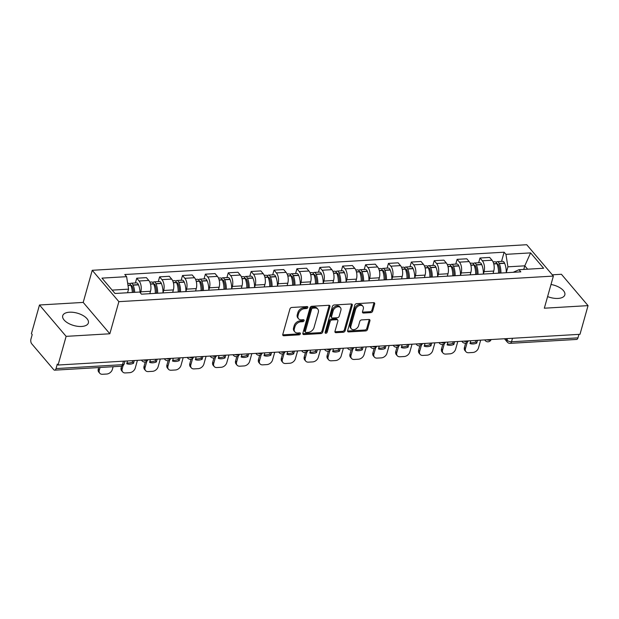 <?xml version="1.0" encoding="UTF-8"?>
<svg xmlns="http://www.w3.org/2000/svg" width="619" height="619" viewBox="0 0 619 619"><rect width="100%" height="100%" fill="white"/><g stroke="black" fill="none" stroke-linecap="round" stroke-linejoin="round"><path stroke-width="0.93" d="M307.798 307.496A1.176 0.836 139.7 0 0 307.07 306.567L291.773 307.465A1.679 1.192 139.7 0 0 289.932 308.966L282.782 334.422A1.679 1.192 139.7 0 0 282.945 335.421A1.679 1.192 139.7 0 0 283.819 335.746L299.124 334.848A1.176 0.836 139.7 0 0 299.681 332.867L297.7 332.983A5.37 3.822 139.7 0 1 294.884 331.931A5.37 3.822 139.7 0 1 294.365 328.728L294.961 326.608A5.37 3.822 139.7 0 1 300.842 321.81L302.815 321.694A1.176 0.836 139.7 0 0 303.372 319.714L301.399 319.837A5.37 3.822 139.7 0 1 298.575 318.785A5.37 3.822 139.7 0 1 298.056 315.582L298.652 313.462A5.37 3.822 139.7 0 1 304.533 308.664L306.513 308.548A1.176 0.836 139.7 0 0 307.798 307.496M298.575 318.785L297.801 317.872A5.37 3.822 139.7 0 1 297.282 314.669L297.878 312.541A5.37 3.822 139.7 0 1 303.759 307.751L305.74 307.628A1.176 0.836 139.7 0 0 307.032 306.567M299.635 332.883A1.176 0.836 139.7 0 0 299.635 332.875A1.176 0.836 139.7 0 1 298.343 333.935L299.124 334.848M294.884 331.931L294.102 331.018A5.37 3.822 139.7 0 1 293.584 327.815L294.18 325.695A5.37 3.822 139.7 0 1 300.06 320.897L302.041 320.781A1.176 0.836 139.7 0 0 303.333 319.721M547.606 296.586A13.324 6.43 15.7 0 0 558.052 298.428A13.324 6.43 15.7 0 0 564.822 294.899A13.324 6.43 15.7 0 0 551.003 284.485M69.483 312.208A13.324 6.43 15.7 0 0 62.712 315.729A13.324 6.43 15.7 0 0 68.136 323.195A13.324 6.43 15.7 0 0 81.6 326.468A13.324 6.43 15.7 0 0 88.37 322.94A13.324 6.43 15.7 0 0 82.954 315.481A13.324 6.43 15.7 0 0 69.483 312.208M370.827 312.618A1.679 1.192 139.7 0 0 372.661 311.117L374.673 303.975A1.679 1.192 139.7 0 0 374.51 302.977A1.679 1.192 139.7 0 0 373.628 302.645L356.637 303.65A1.679 1.192 139.7 0 0 354.803 305.144L347.646 330.6A1.679 1.192 139.7 0 0 347.808 331.606A1.679 1.192 139.7 0 0 348.69 331.931L365.682 330.933A1.679 1.192 139.7 0 0 367.516 329.432L369.938 320.804A1.679 1.192 139.7 0 0 369.783 319.806A1.679 1.192 139.7 0 0 368.901 319.474L361.628 319.907A1.679 1.192 139.7 0 0 359.794 321.4L358.587 325.679A4.488 3.196 139.7 0 1 355.283 329.293A4.488 3.196 139.7 0 1 351.313 328.813A4.488 3.196 139.7 0 1 350.888 326.136L355.592 309.376A4.488 3.196 139.7 0 1 358.896 305.763A4.488 3.196 139.7 0 1 362.866 306.243A4.488 3.196 139.7 0 1 363.299 308.92L362.51 311.713A1.679 1.192 139.7 0 0 362.672 312.719A1.679 1.192 139.7 0 0 363.554 313.044L370.827 312.618L370.054 311.705A1.679 1.192 139.7 0 0 371.887 310.204L373.891 303.062A1.679 1.192 139.7 0 0 373.946 302.668M109.842 333.78L83.201 302.42L39.484 304.997L66.125 336.357L109.842 333.78L118.871 301.654L553.371 276.082L544.333 308.208L588.05 305.631L579.988 334.306L58.07 365.024L57.288 364.111L56.035 368.576L122.485 364.668A3.42 1.648 15.7 0 0 124.226 363.763L124.976 361.086M66.125 336.357L58.07 365.024M329.888 306.614A1.679 1.192 139.7 0 0 329.734 305.616A1.679 1.192 139.7 0 0 328.851 305.283L311.86 306.281A1.679 1.192 139.7 0 0 310.018 307.782L302.869 333.239A1.679 1.192 139.7 0 0 303.031 334.237A1.679 1.192 139.7 0 0 303.906 334.57L320.897 333.564A1.679 1.192 139.7 0 0 322.739 332.07L329.888 306.614L329.115 305.701A1.679 1.192 139.7 0 0 329.169 305.299M334.252 304.966L351.236 303.968A1.679 1.192 139.7 0 1 352.118 304.293A1.679 1.192 139.7 0 1 352.281 305.299L345.123 330.747A1.679 1.192 139.7 0 1 343.29 332.248L336.016 332.674A1.679 1.192 139.7 0 1 335.134 332.349A1.679 1.192 139.7 0 1 334.972 331.351L337.881 321.021A1.679 1.192 139.7 0 0 337.719 320.023A1.679 1.192 139.7 0 0 336.837 319.698L332.008 319.977A1.679 1.192 139.7 0 0 330.175 321.478L327.157 332.225A1.176 0.836 139.7 0 1 325.137 332.341L332.411 306.467A1.679 1.192 139.7 0 1 334.252 304.966M39.484 304.997L31.43 333.664L32.203 334.577L30.95 339.05A3.42 1.741 -93.4 0 0 31.693 343.754L53.675 369.628A3.42 1.741 -93.4 0 0 54.681 370.162A3.42 1.741 -93.4 0 0 56.035 368.576M83.201 302.42L92.231 270.294L526.73 244.722L553.371 276.082M588.05 305.631L561.41 274.271L552.287 274.813M578.943 334.368L577.96 337.858A3.42 1.741 86.6 0 1 576.606 339.436L510.157 343.352A3.42 1.741 -93.4 0 0 511.511 341.765L577.96 337.858M149.806 293.692L150.487 291.263A7.861 4.008 -93.4 0 0 148.777 280.43L139.097 281.003A7.861 4.008 86.6 0 1 140.807 291.835L140.474 293.004M139.097 281.003L136.729 278.21L135.399 282.945M148.777 280.43L146.409 277.645L136.729 278.21M158.278 281.599L159.609 276.863L161.977 279.656A7.861 4.008 86.6 0 1 163.687 290.489L163.006 292.911A12.984 6.623 -93.4 0 0 161.381 283.502L161.296 283.301A4.318 2.197 -93.4 0 0 159.369 281.537L154.015 281.854A4.318 2.197 -93.4 0 0 152.885 282.581M172.686 292.346L173.374 289.916A7.861 4.008 -93.4 0 0 171.664 279.084L169.289 276.298L159.609 276.863M181.166 280.252L182.497 275.517L184.864 278.31A7.861 4.008 86.6 0 1 186.574 289.143L185.893 291.564A12.984 6.623 -93.4 0 0 184.261 282.156L184.176 281.954A4.318 2.197 -93.4 0 0 182.257 280.19L176.902 280.5A4.318 2.197 -93.4 0 0 175.765 281.235M195.573 291L196.254 288.57A7.861 4.008 -93.4 0 0 194.544 277.738L192.176 274.952L182.497 275.517M204.046 278.906L205.376 274.171L207.744 276.964A7.861 4.008 86.6 0 1 209.454 287.796L208.773 290.218A12.984 6.623 -93.4 0 0 207.148 280.809L207.063 280.608A4.318 2.197 -93.4 0 0 205.137 278.844L199.782 279.154A4.318 2.197 -93.4 0 0 198.653 279.889M218.453 289.653L219.141 287.224A7.861 4.008 -93.4 0 0 217.431 276.391L215.056 273.598L205.376 274.171M226.933 277.56L228.264 272.824L230.632 275.61A7.861 4.008 86.6 0 1 232.342 286.442L231.661 288.872A12.984 6.623 -93.4 0 0 230.028 279.455L229.943 279.262A4.318 2.197 -93.4 0 0 228.024 277.498L222.67 277.807A4.318 2.197 -93.4 0 0 221.532 278.542M241.34 288.299L242.021 285.877A7.861 4.008 -93.4 0 0 240.311 275.045L237.944 272.252L228.264 272.824M249.813 276.213L251.144 271.478L253.511 274.263A7.861 4.008 86.6 0 1 255.221 285.096L254.541 287.526A12.984 6.623 -93.4 0 0 252.916 278.109L252.831 277.916A4.318 2.197 -93.4 0 0 250.904 276.144L245.55 276.461A4.318 2.197 -93.4 0 0 244.42 277.196M264.22 286.953L264.909 284.531A7.861 4.008 -93.4 0 0 263.199 273.699L260.823 270.905L251.144 271.478M272.7 274.867L274.031 270.132L276.399 272.917A7.861 4.008 86.6 0 1 278.109 283.75L277.428 286.179A12.984 6.623 -93.4 0 0 275.795 276.763L275.71 276.569A4.318 2.197 -93.4 0 0 273.791 274.797L268.437 275.115A4.318 2.197 -93.4 0 0 267.3 275.85M287.108 285.607L287.789 283.185A7.861 4.008 -93.4 0 0 286.079 272.352L283.711 269.559L274.031 270.132M295.58 273.521L296.911 268.785L299.279 271.571A7.861 4.008 86.6 0 1 300.989 282.403L300.308 284.833A12.984 6.623 -93.4 0 0 298.683 275.416L298.598 275.223A4.318 2.197 -93.4 0 0 296.671 273.451L291.317 273.768A4.318 2.197 -93.4 0 0 290.187 274.503M309.987 284.26L310.676 281.838A7.861 4.008 -93.4 0 0 308.966 271.006L306.591 268.213L296.911 268.785M318.468 272.174L319.799 267.439L322.166 270.224A7.861 4.008 86.6 0 1 323.876 281.057L323.195 283.487A12.984 6.623 -93.4 0 0 321.563 274.07L321.478 273.877A4.318 2.197 -93.4 0 0 319.559 272.105L314.204 272.422A4.318 2.197 -93.4 0 0 313.067 273.157M332.875 282.914L333.556 280.484A7.861 4.008 -93.4 0 0 331.846 269.652L329.478 266.866L319.799 267.439M341.348 270.82L342.678 266.093L345.046 268.878A7.861 4.008 86.6 0 1 346.756 279.711L346.075 282.14A12.984 6.623 -93.4 0 0 344.45 272.724L344.365 272.522A4.318 2.197 -93.4 0 0 342.439 270.758L337.084 271.076A4.318 2.197 -93.4 0 0 335.955 271.811M355.755 281.568L356.443 279.138A7.861 4.008 -93.4 0 0 354.733 268.306L352.358 265.52L342.678 266.093M364.235 269.474L365.566 264.746L367.934 267.532A7.861 4.008 86.6 0 1 369.644 278.364L368.963 280.794A12.984 6.623 -93.4 0 0 367.33 271.377L367.245 271.176A4.318 2.197 -93.4 0 0 365.326 269.412L359.972 269.729A4.318 2.197 -93.4 0 0 358.834 270.464M378.642 280.221L379.323 277.792A7.861 4.008 -93.4 0 0 377.613 266.959L375.246 264.174L365.566 264.746M387.115 268.128L388.446 263.392L390.813 266.185A7.861 4.008 86.6 0 1 392.523 277.018L391.842 279.44A12.984 6.623 -93.4 0 0 390.218 270.031L390.132 269.83A4.318 2.197 -93.4 0 0 388.206 268.066L382.852 268.383A4.318 2.197 -93.4 0 0 381.722 269.118M401.522 278.875L402.211 276.445A7.861 4.008 -93.4 0 0 400.501 265.613L398.125 262.827L388.446 263.392M410.002 266.781L411.333 262.046L413.701 264.839A7.861 4.008 86.6 0 1 415.411 275.672L414.73 278.093A12.984 6.623 -93.4 0 0 413.097 268.685L413.012 268.484A4.318 2.197 -93.4 0 0 411.093 266.719L405.739 267.037A4.318 2.197 -93.4 0 0 404.602 267.772M424.41 277.529L425.091 275.099A7.861 4.008 -93.4 0 0 423.381 264.267L421.013 261.481L411.333 262.046M432.882 265.435L434.213 260.7L436.581 263.493A7.861 4.008 86.6 0 1 438.291 274.325L437.61 276.747A12.984 6.623 -93.4 0 0 435.985 267.338L435.9 267.137A4.318 2.197 -93.4 0 0 433.973 265.373L428.619 265.69A4.318 2.197 -93.4 0 0 427.489 266.418M447.289 276.182L447.978 273.753A7.861 4.008 -93.4 0 0 446.268 262.92L443.893 260.135L434.213 260.7M455.77 264.089L457.101 259.353L459.468 262.147A7.861 4.008 86.6 0 1 461.178 272.979L460.497 275.401A12.984 6.623 -93.4 0 0 458.865 265.992L458.78 265.791A4.318 2.197 -93.4 0 0 456.861 264.027L451.506 264.336A4.318 2.197 -93.4 0 0 450.369 265.071M470.177 274.836L470.858 272.406A7.861 4.008 -93.4 0 0 469.148 261.574L466.78 258.788L457.101 259.353M478.649 262.742L479.98 258.007L482.348 260.8A7.861 4.008 86.6 0 1 484.058 271.633L483.377 274.055A12.984 6.623 -93.4 0 0 481.752 264.646L481.667 264.445A4.318 2.197 -93.4 0 0 479.74 262.68L474.386 262.99A4.318 2.197 -93.4 0 0 473.256 263.725M493.057 273.482L493.745 271.06A7.861 4.008 -93.4 0 0 492.035 260.228L489.66 257.434L479.98 258.007M127.568 292.741L128.574 289.15L112.155 290.118M527.643 269.195L524.788 265.83L507.913 266.828L505.947 254.339L530.591 252.892L543.637 268.251L518.993 269.706L520.819 271.849L141.48 294.18L139.654 292.029L115.01 293.483L101.965 278.124L126.609 276.67L128.574 289.15M505.947 254.339L504.121 252.196L124.783 274.526L126.609 276.67M118.871 301.654L92.231 270.294M523.775 269.42L524.788 265.83L530.591 252.892M507.913 266.828L506.265 272.708A12.984 6.623 -93.4 0 0 504.632 263.292L504.547 263.098A4.318 2.197 -93.4 0 0 502.628 261.334L497.274 261.644A4.318 2.197 -93.4 0 0 496.136 262.379M501.537 261.396L504.121 252.196M518.993 269.706L513.159 272.306M282.728 334.817A1.679 1.192 139.7 0 0 283.045 334.833L298.343 333.935M302.815 333.633A1.679 1.192 139.7 0 0 303.132 333.649L320.124 332.651A1.679 1.192 139.7 0 0 321.957 331.157L329.115 305.701M312.889 308.169A1.176 0.836 139.7 0 0 311.597 309.221L305.322 331.56A1.176 0.836 139.7 0 0 306.049 332.496L308.138 332.372A5.37 3.822 139.7 0 0 314.019 327.575L318.313 312.301A5.37 3.822 139.7 0 0 317.795 309.098A5.37 3.822 139.7 0 0 314.97 308.045L312.889 308.169L312.108 307.256A1.176 0.836 139.7 0 0 310.823 308.308L311.597 309.221M305.43 332.264L304.656 331.351A1.176 0.836 139.7 0 1 304.54 330.647L310.823 308.308M317.795 309.098L317.013 308.185A5.37 3.822 139.7 0 0 314.197 307.132L314.97 308.045M312.108 307.256L314.197 307.132M334.925 331.745A1.679 1.192 139.7 0 0 335.243 331.761L342.516 331.335A1.679 1.192 139.7 0 0 344.35 329.834L351.507 304.378A1.679 1.192 139.7 0 0 351.561 303.983M337.719 320.023L336.937 319.11A1.679 1.192 139.7 0 0 336.055 318.777L331.235 319.064A1.679 1.192 139.7 0 0 329.401 320.565L326.375 331.312L327.157 332.225M325.137 332.357A1.176 0.836 139.7 0 0 326.375 331.312M340.891 310.312A4.488 3.196 139.7 0 0 340.458 307.635A4.488 3.196 139.7 0 0 336.488 307.156A4.488 3.196 139.7 0 0 333.184 310.769L331.529 316.673A1.679 1.192 139.7 0 0 331.691 317.671A1.679 1.192 139.7 0 0 332.565 317.996L337.394 317.717A1.679 1.192 139.7 0 0 339.227 316.216L340.891 310.312M340.458 307.635L339.676 306.722A4.488 3.196 139.7 0 0 335.715 306.243A4.488 3.196 139.7 0 0 332.411 309.848L333.184 310.769M331.691 317.671L330.91 316.758A1.679 1.192 139.7 0 1 330.747 315.752L332.411 309.848M362.463 312.115A1.679 1.192 139.7 0 0 362.78 312.131L370.054 311.705M362.866 306.243L362.092 305.329A4.488 3.196 139.7 0 0 358.122 304.85A4.488 3.196 139.7 0 0 354.819 308.463L355.592 309.376M351.313 328.813L350.54 327.9A4.488 3.196 139.7 0 1 350.106 325.223L354.819 308.463M347.592 330.995A1.679 1.192 139.7 0 0 347.909 331.018L364.901 330.02A1.679 1.192 139.7 0 0 366.742 328.519L369.164 319.891A1.679 1.192 139.7 0 0 369.218 319.497M130.903 285.568A2.089 1.068 86.6 0 1 131.267 285.413A2.089 1.068 86.6 0 1 132.195 286.272L132.28 286.473A10.763 5.494 86.6 0 1 133.588 292.392M134.718 292.323A12.984 6.623 -93.4 0 0 133.139 285.166L133.054 284.964A4.318 2.197 -93.4 0 0 131.135 283.2A4.318 2.197 -93.4 0 0 129.998 283.935M140.103 292.563A12.984 6.623 -93.4 0 0 138.494 284.848L138.408 284.647A4.318 2.197 -93.4 0 0 136.49 282.883L131.135 283.2M127.669 283.401L128.783 283.332A4.318 2.197 86.6 0 1 130.71 285.104L130.795 285.297A12.984 6.623 86.6 0 1 132.373 292.462M98.7 367.57L98.289 369.032A5.122 3.652 139.7 0 0 98.785 372.089L99.791 373.28A5.122 3.652 139.7 0 0 102.483 374.278L106.739 374.031A5.122 3.652 -40.3 0 0 112.356 369.45L113.122 366.719M99.791 373.28A5.122 3.652 139.7 0 1 99.295 370.216L100.061 367.493M153.783 284.222A2.089 1.068 86.6 0 1 154.146 284.067A2.089 1.068 86.6 0 1 155.083 284.926L155.16 285.119A10.763 5.494 86.6 0 1 156.491 293.298M157.644 293.228A12.984 6.623 -93.4 0 0 156.027 283.812L155.942 283.618A4.318 2.197 -93.4 0 0 154.015 281.854M149.813 282.102L151.67 281.985A4.318 2.197 86.6 0 1 153.597 283.757L153.674 283.951A12.984 6.623 86.6 0 1 155.299 293.367M149.945 293.685A12.984 6.623 -93.4 0 0 149.953 293.166M121.587 366.193L121.169 367.678A5.122 3.652 139.7 0 0 121.664 370.742L122.678 371.926A5.122 3.652 139.7 0 0 125.371 372.932L129.619 372.684A5.122 3.652 -40.3 0 0 135.236 368.104L137.41 360.359M134.261 360.544L133.48 363.33L132.466 362.138A10.593 7.544 -40.3 0 1 126.972 362.873M132.466 362.138L132.892 360.622M122.678 371.926A5.122 3.652 139.7 0 1 122.183 368.87L123.142 365.442M156.259 293.313L156.514 292.4M133.48 363.33A10.593 7.544 -40.3 0 1 126.733 363.724L127.514 360.939M176.67 282.875A2.089 1.068 86.6 0 1 177.034 282.721A2.089 1.068 86.6 0 1 177.963 283.579L178.048 283.773A10.763 5.494 86.6 0 1 179.378 291.951M180.531 291.882A12.984 6.623 -93.4 0 0 178.906 282.465L178.821 282.272A4.318 2.197 -93.4 0 0 176.902 280.5M172.693 280.747L174.55 280.639A4.318 2.197 86.6 0 1 176.477 282.411L176.562 282.604A12.984 6.623 86.6 0 1 178.179 292.021M172.825 292.338A12.984 6.623 -93.4 0 0 172.833 291.82M145.287 361.96L144.057 366.332A5.122 3.652 139.7 0 0 144.552 369.396L145.558 370.58A5.122 3.652 139.7 0 0 148.251 371.586L152.506 371.338A5.122 3.652 -40.3 0 0 158.124 366.758L160.298 359.005M157.141 359.19L156.359 361.983L155.354 360.792A10.593 7.544 -40.3 0 1 149.852 361.527M155.354 360.792L155.779 359.275M145.558 370.58A5.122 3.652 139.7 0 1 145.063 367.524L146.835 361.217M179.146 291.967L179.402 291.054M156.359 361.983A10.593 7.544 -40.3 0 1 149.612 362.378L150.394 359.593M199.55 281.529A2.089 1.068 86.6 0 1 199.914 281.374A2.089 1.068 86.6 0 1 200.85 282.233L200.927 282.426A10.763 5.494 86.6 0 1 202.266 290.605M203.411 290.535A12.984 6.623 -93.4 0 0 201.794 281.119L201.709 280.925A4.318 2.197 -93.4 0 0 199.782 279.154M195.581 279.401L197.438 279.293A4.318 2.197 86.6 0 1 199.364 281.065L199.442 281.258A12.984 6.623 86.6 0 1 201.067 290.675M195.712 290.992A12.984 6.623 -93.4 0 0 195.72 290.473M168.167 360.614L166.937 364.986A5.122 3.652 139.7 0 0 167.432 368.05L168.445 369.233A5.122 3.652 139.7 0 0 171.138 370.239L175.386 369.992A5.122 3.652 -40.3 0 0 181.003 365.411L183.178 357.658M180.028 357.844L179.247 360.637L178.233 359.446A10.593 7.544 -40.3 0 1 172.74 360.181M178.233 359.446L178.659 357.929M168.445 369.233A5.122 3.652 139.7 0 1 167.95 366.177L169.722 359.863M202.026 290.613L202.281 289.707M179.247 360.637A10.593 7.544 -40.3 0 1 172.5 361.032L173.281 358.246M222.438 280.183A2.089 1.068 86.6 0 1 222.801 280.028A2.089 1.068 86.6 0 1 223.73 280.887L223.815 281.08A10.763 5.494 86.6 0 1 225.146 289.259M226.299 289.189A12.984 6.623 -93.4 0 0 224.674 279.773L224.589 279.579A4.318 2.197 -93.4 0 0 222.67 277.807M218.461 278.055L220.318 277.946A4.318 2.197 86.6 0 1 222.244 279.711L222.329 279.912A12.984 6.623 86.6 0 1 223.946 289.328M218.592 289.638A12.984 6.623 -93.4 0 0 218.6 289.127M191.054 359.268L189.824 363.639A5.122 3.652 139.7 0 0 190.319 366.703L191.325 367.887A5.122 3.652 139.7 0 0 194.018 368.893L198.273 368.645A5.122 3.652 -40.3 0 0 203.891 364.057L206.065 356.312M202.908 356.498L202.127 359.283L201.121 358.099A10.593 7.544 -40.3 0 1 195.619 358.834M201.121 358.099L201.546 356.583M191.325 367.887A5.122 3.652 139.7 0 1 190.83 364.831L192.602 358.517M224.914 289.266L225.169 288.361M202.127 359.283A10.593 7.544 -40.3 0 1 195.38 359.685L196.161 356.9M245.317 278.829A2.089 1.068 86.6 0 1 245.681 278.682A2.089 1.068 86.6 0 1 246.617 279.54L246.695 279.734A10.763 5.494 86.6 0 1 248.033 287.912M249.178 287.843A12.984 6.623 -93.4 0 0 247.561 278.426L247.476 278.233A4.318 2.197 -93.4 0 0 245.55 276.461M241.348 276.708L243.205 276.6A4.318 2.197 86.6 0 1 245.132 278.364L245.209 278.565A12.984 6.623 86.6 0 1 246.834 287.982M241.48 288.292A12.984 6.623 -93.4 0 0 241.487 287.773M213.934 357.921L212.704 362.293A5.122 3.652 139.7 0 0 213.199 365.349L214.213 366.541A5.122 3.652 139.7 0 0 216.905 367.547L221.153 367.291A5.122 3.652 -40.3 0 0 226.771 362.711L228.945 354.966M225.796 355.151L225.014 357.937L224.001 356.753A10.593 7.544 -40.3 0 1 218.507 357.488M224.001 356.753L224.426 355.236M214.213 366.541A5.122 3.652 139.7 0 1 213.717 363.485L215.489 357.171M247.793 287.92L248.049 287.015M225.014 357.937A10.593 7.544 -40.3 0 1 218.267 358.339L219.049 355.554M268.205 277.482A2.089 1.068 86.6 0 1 268.569 277.335A2.089 1.068 86.6 0 1 269.497 278.186L269.582 278.388A10.763 5.494 86.6 0 1 270.913 286.558M272.066 286.496A12.984 6.623 -93.4 0 0 270.441 277.08L270.356 276.879A4.318 2.197 -93.4 0 0 268.437 275.115M264.228 275.362L266.085 275.254A4.318 2.197 86.6 0 1 268.012 277.018L268.097 277.219A12.984 6.623 86.6 0 1 269.714 286.636M264.359 286.945A12.984 6.623 -93.4 0 0 264.367 286.427M236.822 356.575L235.591 360.947A5.122 3.652 139.7 0 0 236.087 364.003L237.092 365.195A5.122 3.652 139.7 0 0 239.785 366.2L244.041 365.945A5.122 3.652 -40.3 0 0 249.658 361.364L251.832 353.619M248.676 353.805L247.894 356.59L246.888 355.407A10.593 7.544 -40.3 0 1 241.387 356.142M246.888 355.407L247.314 353.89M237.092 365.195A5.122 3.652 139.7 0 1 236.597 362.138L238.369 355.824M270.681 286.574L270.936 285.661M247.894 356.59A10.593 7.544 -40.3 0 1 241.147 356.993L241.928 354.2M291.085 276.136A2.089 1.068 86.6 0 1 291.448 275.989A2.089 1.068 86.6 0 1 292.385 276.84L292.462 277.041A10.763 5.494 86.6 0 1 293.801 285.212M294.946 285.15A12.984 6.623 -93.4 0 0 293.329 275.734L293.244 275.532A4.318 2.197 -93.4 0 0 291.317 273.768M287.115 274.016L288.972 273.908A4.318 2.197 86.6 0 1 290.899 275.672L290.976 275.873A12.984 6.623 86.6 0 1 292.601 285.282M287.247 285.599A12.984 6.623 -93.4 0 0 287.255 285.08M259.701 355.229L258.471 359.6A5.122 3.652 139.7 0 0 258.966 362.657L259.98 363.848A5.122 3.652 139.7 0 0 262.673 364.854L266.921 364.599A5.122 3.652 -40.3 0 0 272.538 360.018L274.72 352.273M271.563 352.459L270.782 355.244L269.768 354.06A10.593 7.544 -40.3 0 1 264.274 354.788M269.768 354.06L270.194 352.536M259.98 363.848A5.122 3.652 139.7 0 1 259.485 360.792L261.257 354.478M293.561 285.227L293.816 284.314M270.782 355.244A10.593 7.544 -40.3 0 1 264.034 355.646L264.816 352.853M313.972 274.79A2.089 1.068 86.6 0 1 314.336 274.635A2.089 1.068 86.6 0 1 315.264 275.494L315.35 275.695A10.763 5.494 86.6 0 1 316.68 283.866M317.833 283.804A12.984 6.623 -93.4 0 0 316.208 274.387L316.123 274.186A4.318 2.197 -93.4 0 0 314.204 272.422M309.995 272.67L311.852 272.561A4.318 2.197 86.6 0 1 313.779 274.325L313.864 274.526A12.984 6.623 86.6 0 1 315.481 283.935M310.127 284.253A12.984 6.623 -93.4 0 0 310.134 283.734M282.589 353.882L281.359 358.254A5.122 3.652 139.7 0 0 281.854 361.31L282.86 362.502A5.122 3.652 139.7 0 0 285.552 363.508L289.808 363.252A5.122 3.652 -40.3 0 0 295.425 358.672L297.6 350.927M294.443 351.112L293.661 353.898L292.655 352.714A10.593 7.544 -40.3 0 1 287.154 353.441M292.655 352.714L293.081 351.19M282.86 362.502A5.122 3.652 139.7 0 1 282.365 359.438L284.144 353.132M316.448 283.881L316.704 282.968M293.661 353.898A10.593 7.544 -40.3 0 1 286.914 354.292L287.696 351.507M336.852 273.443A2.089 1.068 86.6 0 1 337.216 273.288A2.089 1.068 86.6 0 1 338.152 274.147L338.229 274.349A10.763 5.494 86.6 0 1 339.568 282.519M340.713 282.45A12.984 6.623 -93.4 0 0 339.096 273.041L339.011 272.84A4.318 2.197 -93.4 0 0 337.084 271.076M332.883 271.323L334.74 271.215A4.318 2.197 86.6 0 1 336.666 272.979L336.744 273.18A12.984 6.623 86.6 0 1 338.369 282.589M333.014 282.906A12.984 6.623 -93.4 0 0 333.022 282.388M305.469 352.536L304.238 356.908A5.122 3.652 139.7 0 0 304.734 359.964L305.747 361.156A5.122 3.652 139.7 0 0 308.44 362.154L312.688 361.906A5.122 3.652 -40.3 0 0 318.305 357.325L320.487 349.58M317.33 349.766L316.549 352.551L315.535 351.36A10.593 7.544 -40.3 0 1 310.042 352.095M315.535 351.36L315.961 349.843M305.747 361.156A5.122 3.652 139.7 0 1 305.252 358.092L307.024 351.785M339.328 282.535L339.583 281.622M316.549 352.551A10.593 7.544 -40.3 0 1 309.802 352.946L310.583 350.161M359.74 272.097A2.089 1.068 86.6 0 1 360.103 271.942A2.089 1.068 86.6 0 1 361.032 272.801L361.117 273.002A10.763 5.494 86.6 0 1 362.448 281.173M363.601 281.103A12.984 6.623 -93.4 0 0 361.976 271.695L361.891 271.493A4.318 2.197 -93.4 0 0 359.972 269.729M355.763 269.977L357.627 269.869A4.318 2.197 86.6 0 1 359.546 271.633L359.631 271.834A12.984 6.623 86.6 0 1 361.248 281.243M355.894 281.56A12.984 6.623 -93.4 0 0 355.902 281.041M328.356 351.19L327.126 355.561A5.122 3.652 139.7 0 0 327.621 358.618L328.627 359.809A5.122 3.652 139.7 0 0 331.32 360.807L335.575 360.56A5.122 3.652 -40.3 0 0 341.193 355.979L343.367 348.234M340.21 348.42L339.429 351.205L338.423 350.014A10.593 7.544 -40.3 0 1 332.921 350.749M338.423 350.014L338.848 348.497M328.627 359.809A5.122 3.652 139.7 0 1 328.132 356.745L329.912 350.439M362.216 281.188L362.471 280.275M339.429 351.205A10.593 7.544 -40.3 0 1 332.682 351.6L333.463 348.814M382.619 270.751A2.089 1.068 86.6 0 1 382.983 270.596A2.089 1.068 86.6 0 1 383.919 271.455L383.997 271.656A10.763 5.494 86.6 0 1 385.335 279.827M386.48 279.757A12.984 6.623 -93.4 0 0 384.863 270.348L384.778 270.147A4.318 2.197 -93.4 0 0 382.852 268.383M378.65 268.631L380.507 268.522A4.318 2.197 86.6 0 1 382.434 270.286L382.511 270.48A12.984 6.623 86.6 0 1 384.136 279.896M378.782 280.214A12.984 6.623 -93.4 0 0 378.789 279.695M351.236 349.843L350.006 354.215A5.122 3.652 139.7 0 0 350.501 357.271L351.515 358.463A5.122 3.652 139.7 0 0 354.207 359.461L358.455 359.213A5.122 3.652 -40.3 0 0 364.073 354.633L366.255 346.888M363.098 347.073L362.316 349.859L361.303 348.667A10.593 7.544 -40.3 0 1 355.809 349.402M361.303 348.667L361.728 347.151M351.515 358.463A5.122 3.652 139.7 0 1 351.019 355.399L352.791 349.093M385.095 279.842L385.351 278.929M362.316 349.859A10.593 7.544 -40.3 0 1 355.569 350.253L356.351 347.468M405.507 269.404A2.089 1.068 86.6 0 1 405.871 269.25A2.089 1.068 86.6 0 1 406.799 270.108L406.884 270.31A10.763 5.494 86.6 0 1 408.215 278.48M409.368 278.411A12.984 6.623 -93.4 0 0 407.743 269.002L407.658 268.801A4.318 2.197 -93.4 0 0 405.739 267.037M401.53 267.284L403.395 267.168A4.318 2.197 86.6 0 1 405.313 268.94L405.399 269.133A12.984 6.623 86.6 0 1 407.016 278.55M401.661 278.867A12.984 6.623 -93.4 0 0 401.669 278.349M374.124 348.489L372.893 352.861A5.122 3.652 139.7 0 0 373.389 355.925L374.394 357.109A5.122 3.652 139.7 0 0 377.087 358.115L381.343 357.867A5.122 3.652 -40.3 0 0 386.96 353.287L389.134 345.541M385.977 345.727L385.196 348.512L384.19 347.321A10.593 7.544 -40.3 0 1 378.689 348.056M384.19 347.321L384.616 345.804M374.394 357.109A5.122 3.652 139.7 0 1 373.899 354.053L375.679 347.746M407.983 278.496L408.238 277.583M385.196 348.512A10.593 7.544 -40.3 0 1 378.449 348.907L379.23 346.122M428.387 268.058A2.089 1.068 86.6 0 1 428.75 267.903A2.089 1.068 86.6 0 1 429.687 268.762L429.764 268.956A10.763 5.494 86.6 0 1 431.103 277.134M432.248 277.064A12.984 6.623 -93.4 0 0 430.631 267.648L430.545 267.454A4.318 2.197 -93.4 0 0 428.619 265.69M424.417 265.938L426.274 265.822A4.318 2.197 86.6 0 1 428.201 267.594L428.278 267.787A12.984 6.623 86.6 0 1 429.903 277.204M424.549 277.521A12.984 6.623 -93.4 0 0 424.557 277.002M397.003 347.143L395.773 351.515A5.122 3.652 139.7 0 0 396.268 354.579L397.282 355.763A5.122 3.652 139.7 0 0 399.975 356.768L404.222 356.521A5.122 3.652 -40.3 0 0 409.84 351.94L412.022 344.195M408.865 344.381L408.083 347.166L407.07 345.975A10.593 7.544 -40.3 0 1 401.576 346.71M407.07 345.975L407.495 344.458M397.282 355.763A5.122 3.652 139.7 0 1 396.787 352.706L398.559 346.4M430.863 277.15L431.118 276.236M408.083 347.166A10.593 7.544 -40.3 0 1 401.336 347.561L402.118 344.775M451.274 266.712A2.089 1.068 86.6 0 1 451.638 266.557A2.089 1.068 86.6 0 1 452.566 267.416L452.651 267.609A10.763 5.494 86.6 0 1 453.982 275.788M455.135 275.718A12.984 6.623 -93.4 0 0 453.51 266.302L453.425 266.108A4.318 2.197 -93.4 0 0 451.506 264.336M447.297 264.584L449.162 264.475A4.318 2.197 86.6 0 1 451.081 266.247L451.166 266.441A12.984 6.623 86.6 0 1 452.783 275.857M447.429 276.175A12.984 6.623 -93.4 0 0 447.436 275.656M419.891 345.797L418.661 350.168A5.122 3.652 139.7 0 0 419.156 353.232L420.162 354.416A5.122 3.652 139.7 0 0 422.854 355.422L427.11 355.174A5.122 3.652 -40.3 0 0 432.727 350.594L434.902 342.841M431.745 343.027L430.963 345.82L429.957 344.628A10.593 7.544 -40.3 0 1 424.456 345.363M429.957 344.628L430.383 343.112M420.162 354.416A5.122 3.652 139.7 0 1 419.667 351.36L421.446 345.054M453.75 275.803L454.006 274.89M430.963 345.82A10.593 7.544 -40.3 0 1 424.216 346.214L424.998 343.429M474.154 265.365A2.089 1.068 86.6 0 1 474.518 265.211A2.089 1.068 86.6 0 1 475.454 266.069L475.531 266.263A10.763 5.494 86.6 0 1 476.87 274.441M478.015 274.372A12.984 6.623 -93.4 0 0 476.398 264.955L476.313 264.762A4.318 2.197 -93.4 0 0 474.386 262.99M470.185 263.237L472.042 263.129A4.318 2.197 86.6 0 1 473.968 264.901L474.046 265.094A12.984 6.623 86.6 0 1 475.671 274.511M470.316 274.828A12.984 6.623 -93.4 0 0 470.324 274.31M442.771 344.45L441.54 348.822A5.122 3.652 139.7 0 0 442.036 351.886L443.049 353.07A5.122 3.652 139.7 0 0 445.742 354.076L449.99 353.828A5.122 3.652 -40.3 0 0 455.607 349.248L457.789 341.495M454.632 341.68L453.851 344.474L452.837 343.282A10.593 7.544 -40.3 0 1 447.344 344.017M452.837 343.282L453.263 341.765M443.049 353.07A5.122 3.652 139.7 0 1 442.554 350.014L444.326 343.7M476.63 274.449L476.885 273.544M453.851 344.474A10.593 7.544 -40.3 0 1 447.104 344.868L447.885 342.083M497.042 264.019A2.089 1.068 86.6 0 1 497.405 263.864A2.089 1.068 86.6 0 1 498.334 264.723L498.419 264.917A10.763 5.494 86.6 0 1 499.75 273.095M500.903 273.025A12.984 6.623 -93.4 0 0 499.278 263.609L499.193 263.415A4.318 2.197 -93.4 0 0 497.274 261.644M493.064 261.891L494.929 261.783A4.318 2.197 86.6 0 1 496.848 263.547L496.933 263.748A12.984 6.623 86.6 0 1 498.55 273.165M493.196 273.474A12.984 6.623 -93.4 0 0 493.204 272.964M465.658 343.104L464.428 347.476A5.122 3.652 139.7 0 0 464.923 350.54L465.929 351.724A5.122 3.652 139.7 0 0 468.622 352.729L472.877 352.482A5.122 3.652 -40.3 0 0 478.495 347.893L480.669 340.148M477.512 340.334L476.731 343.119L475.725 341.936A10.593 7.544 -40.3 0 1 470.223 342.671M475.725 341.936L476.15 340.419M465.929 351.724A5.122 3.652 139.7 0 1 465.434 348.667L467.213 342.353M499.518 273.103L499.773 272.198M476.731 343.119A10.593 7.544 -40.3 0 1 469.983 343.522L470.765 340.736M505.8 338.67L507.023 340.11A3.42 1.648 15.7 0 0 511.511 341.765L512.493 338.276M507.456 338.578L507.023 340.11A3.42 2.43 -40.3 0 0 507.348 342.152A3.42 3.42 0 0 0 510.157 343.352M469.148 261.574L459.468 262.147M446.268 262.92L436.581 263.493M423.381 264.267L413.701 264.839M400.501 265.613L390.813 266.185M377.613 266.959L367.934 267.532M354.733 268.306L345.046 268.878M331.846 269.652L322.166 270.224M308.966 271.006L299.279 271.571M286.079 272.352L276.399 272.917M263.199 273.699L253.511 274.263M240.311 275.045L230.632 275.61M217.431 276.391L207.744 276.964M194.544 277.738L184.864 278.31M171.664 279.084L161.977 279.656M492.035 260.228L482.348 260.8M493.745 271.06L484.058 271.633M470.858 272.406L461.178 272.979M447.978 273.753L438.291 274.325M425.091 275.099L415.411 275.672M402.211 276.445L392.523 277.018M379.323 277.792L369.644 278.364M356.443 279.138L346.756 279.711M333.556 280.484L323.876 281.057M310.676 281.838L300.989 282.403M287.789 283.185L278.109 283.75M264.909 284.531L255.221 285.096M242.021 285.877L232.342 286.442M219.141 287.224L209.454 287.796M196.254 288.57L186.574 289.143M173.374 289.916L163.687 290.489M150.487 291.263L140.807 291.835M143.569 359.995A3.42 1.648 15.7 0 0 147.825 359.74M141.426 360.119L142.022 360.823A3.42 2.43 -40.3 0 1 141.65 360.103M166.449 358.649A3.42 1.648 15.7 0 0 170.705 358.393M189.337 357.302A3.42 1.648 15.7 0 0 193.592 357.047M212.216 355.948A3.42 1.648 15.7 0 0 216.472 355.701M235.104 354.602A3.42 1.648 15.7 0 0 239.36 354.354M257.984 353.256A3.42 1.648 15.7 0 0 262.239 353.008M280.871 351.909A3.42 1.648 15.7 0 0 285.127 351.662M303.751 350.563A3.42 1.648 15.7 0 0 308.007 350.315M326.639 349.217A3.42 1.648 15.7 0 0 330.894 348.969M349.518 347.87A3.42 1.648 15.7 0 0 353.774 347.623M372.406 346.524A3.42 1.648 15.7 0 0 376.662 346.276M395.286 345.178A3.42 1.648 15.7 0 0 399.541 344.922M418.173 343.831A3.42 1.648 15.7 0 0 422.429 343.576M441.053 342.485A3.42 1.648 15.7 0 0 445.309 342.23M463.941 341.139A3.42 1.648 15.7 0 0 468.196 340.883M486.82 339.785A3.42 1.648 15.7 0 0 491.076 339.537M164.306 358.772L164.909 359.477A3.42 2.43 -40.3 0 1 164.538 358.757M187.193 357.426L187.789 358.13A3.42 2.43 -40.3 0 1 187.418 357.411M210.073 356.08L210.677 356.784A3.42 2.43 -40.3 0 1 210.305 356.064M232.961 354.733L233.556 355.43A3.42 2.43 -40.3 0 1 233.185 354.718M255.84 353.387L256.444 354.083A3.42 2.43 -40.3 0 1 256.073 353.372M278.728 352.041L279.324 352.737A3.42 2.43 -40.3 0 1 278.952 352.025M301.608 350.687L302.211 351.391A3.42 2.43 -40.3 0 1 301.84 350.679M324.495 349.34L325.091 350.045A3.42 2.43 -40.3 0 1 324.72 349.333M347.375 347.994L347.979 348.698A3.42 2.43 -40.3 0 1 347.607 347.986M370.263 346.648L370.858 347.352A3.42 2.43 -40.3 0 1 370.487 346.632M393.142 345.301L393.746 346.006A3.42 2.43 -40.3 0 1 393.375 345.286M416.03 343.955L416.626 344.659A3.42 2.43 -40.3 0 1 416.254 343.94M438.91 342.609L439.513 343.313A3.42 2.43 -40.3 0 1 439.142 342.593M461.797 341.262L462.393 341.967A3.42 2.43 -40.3 0 1 462.022 341.247M484.677 339.916L485.281 340.62A3.42 2.43 -40.3 0 1 484.909 339.901M123.467 361.179L122.485 364.668A3.42 1.741 -93.4 0 1 121.131 366.247A3.42 3.42 0 0 0 124.226 363.763M303.759 307.751L304.533 308.664M297.878 312.541L298.652 313.462M297.282 314.669L298.056 315.582M302.041 320.781L302.815 321.694M300.06 320.897L300.842 321.81M294.18 325.695L294.961 326.608M293.584 327.815L294.365 328.728M283.045 334.833L283.819 335.746M305.74 307.628L306.513 308.548M321.957 331.157L322.739 332.07M320.124 332.651L320.897 333.564M303.132 333.649L303.906 334.57M304.54 330.647L305.322 331.56M351.507 304.378L352.281 305.299M344.35 329.834L345.123 330.747M342.516 331.335L343.29 332.248M335.243 331.761L336.016 332.674M336.055 318.777L336.837 319.698M331.235 319.064L332.008 319.977M329.401 320.565L330.175 321.478M330.747 315.752L331.529 316.673M362.78 312.131L363.554 313.044M350.106 325.223L350.888 326.136M369.164 319.891L369.938 320.804M366.742 328.519L367.516 329.432M364.901 330.02L365.682 330.933M347.909 331.018L348.69 331.931M373.891 303.062L374.673 303.975M371.887 310.204L372.661 311.117M138.408 284.647L133.054 284.964M130.71 285.104L127.963 285.266M130.795 285.297L127.994 285.467M138.494 284.848L133.139 285.166M132.203 286.28L131.189 286.342M99.295 370.216L98.289 369.032M161.296 283.301L155.942 283.618M153.597 283.757L150.463 283.943M153.674 283.951L150.518 284.136M161.381 283.502L156.027 283.812M155.083 284.933L154.069 284.995M122.183 368.87L121.169 367.678M184.176 281.954L178.821 282.272M176.477 282.411L173.343 282.589M176.562 282.604L173.397 282.79M184.261 282.156L178.906 282.465M177.97 283.587L176.957 283.649M145.063 367.524L144.057 366.332M207.063 280.608L201.709 280.925M199.364 281.065L196.231 281.243M199.442 281.258L196.285 281.444M207.148 280.809L201.794 281.119M200.85 282.241L199.836 282.295M167.95 366.177L166.937 364.986M229.943 279.262L224.589 279.579M222.244 279.711L219.111 279.896M222.329 279.912L219.165 280.098M230.028 279.455L224.674 279.773M223.738 280.894L222.724 280.949M190.83 364.831L189.824 363.639M252.831 277.916L247.476 278.233M245.132 278.364L241.998 278.55M245.209 278.565L242.052 278.751M252.916 278.109L247.561 278.426M246.617 279.548L245.604 279.602M213.717 363.485L212.704 362.293M275.71 276.569L270.356 276.879M268.012 277.018L264.878 277.204M268.097 277.219L264.932 277.405M275.795 276.763L270.441 277.08M269.505 278.194L268.491 278.256M236.597 362.138L235.591 360.947M298.598 275.223L293.244 275.532M290.899 275.672L287.765 275.857M290.976 275.873L287.82 276.059M298.683 275.416L293.329 275.734M292.385 276.848L291.371 276.91M259.485 360.792L258.471 359.6M321.478 273.877L316.123 274.186M313.779 274.325L310.645 274.511M313.864 274.526L310.699 274.712M321.563 274.07L316.208 274.387M315.272 275.501L314.259 275.563M282.365 359.438L281.359 358.254M344.365 272.522L339.011 272.84M336.666 272.979L333.533 273.165M336.744 273.18L333.587 273.366M344.45 272.724L339.096 273.041M338.152 274.155L337.138 274.217M305.252 358.092L304.238 356.908M367.245 271.176L361.891 271.493M359.546 271.633L356.412 271.818M359.631 271.834L356.467 272.02M367.33 271.377L361.976 271.695M361.039 272.809L360.026 272.871M328.132 356.745L327.126 355.561M390.132 269.83L384.778 270.147M382.434 270.286L379.3 270.472M382.511 270.48L379.354 270.673M390.218 270.031L384.863 270.348M383.919 271.462L382.906 271.524M351.019 355.399L350.006 354.215M413.012 268.484L407.658 268.801M405.313 268.94L402.18 269.126M405.399 269.133L402.234 269.319M413.097 268.685L407.743 269.002M406.807 270.116L405.793 270.178M373.899 354.053L372.893 352.861M435.9 267.137L430.545 267.454M428.201 267.594L425.067 267.779M428.278 267.787L425.121 267.973M435.985 267.338L430.631 267.648M429.687 268.77L428.673 268.832M396.787 352.706L395.773 351.515M458.78 265.791L453.425 266.108M451.081 266.247L447.947 266.425M451.166 266.441L448.001 266.627M458.865 265.992L453.51 266.302M452.574 267.423L451.561 267.485M419.667 351.36L418.661 350.168M481.667 264.445L476.313 264.762M473.968 264.901L470.835 265.079M474.046 265.094L470.889 265.28M481.752 264.646L476.398 264.955M475.454 266.077L474.44 266.131M442.554 350.014L441.54 348.822M504.547 263.098L499.193 263.415M496.848 263.547L493.714 263.733M496.933 263.748L493.769 263.934M504.632 263.292L499.278 263.609M498.341 264.731L497.328 264.785M465.434 348.667L464.428 347.476M142.022 360.823A3.42 3.42 0 0 0 147.848 359.74M164.909 359.477A3.42 3.42 0 0 0 170.736 358.393M187.789 358.13A3.42 3.42 0 0 0 193.615 357.047M210.677 356.784A3.42 3.42 0 0 0 216.503 355.701M233.556 355.43A3.42 3.42 0 0 0 239.383 354.354M256.444 354.083A3.42 3.42 0 0 0 262.27 353.008M279.324 352.737A3.42 3.42 0 0 0 285.15 351.662M302.211 351.391A3.42 3.42 0 0 0 308.038 350.315M325.091 350.045A3.42 3.42 0 0 0 330.917 348.961M347.979 348.698A3.42 3.42 0 0 0 353.805 347.615M370.858 347.352A3.42 3.42 0 0 0 376.685 346.269M393.746 346.006A3.42 3.42 0 0 0 399.572 344.922M416.626 344.659A3.42 3.42 0 0 0 422.452 343.576M439.513 343.313A3.42 3.42 0 0 0 445.34 342.23M462.393 341.967A3.42 3.42 0 0 0 468.219 340.883M485.281 340.62A3.42 3.42 0 0 0 491.107 339.537M507.348 342.152L504.462 338.748M121.131 366.247L54.681 370.162"/></g></svg>
